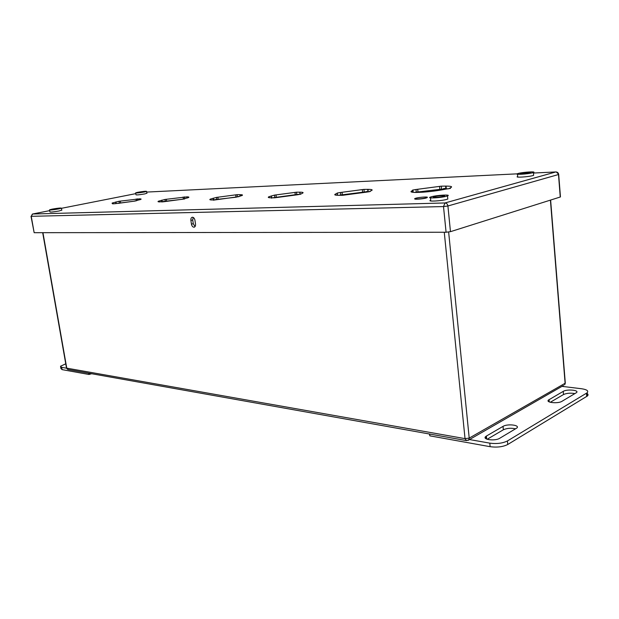 <?xml version="1.0" encoding="UTF-8"?>
<svg xmlns="http://www.w3.org/2000/svg" width="619" height="619" viewBox="0 0 619 619"><rect width="100%" height="100%" fill="white"/><g stroke="black" fill="none" stroke-linecap="round" stroke-linejoin="round"><path stroke-width="0.93" d="M119.096 203.295L119.746 203.164M239.066 196.618L237.387 196.85L237.085 194.668L240.064 194.668C242.462 194.691 243.081 194.993 241.913 195.558L236.118 197.198L212.015 199.991C209.818 199.937 209.276 199.643 210.375 199.109L216.48 197.407L237.085 194.668M298.544 194.273L296.764 194.513L296.47 192.2L299.929 192.176C303.039 192.207 303.852 192.571 302.351 193.283L300.517 194.234L297.174 194.815L274.573 197.809L271.161 197.801C268.298 197.747 267.57 197.384 268.994 196.71L274.511 195.101L296.47 192.2M366.123 191.604L367.887 191.534M443.575 188.54L445.603 188.462M445.842 188.455L446.268 188.439M65.761 363.833L60.507 366.231L61.683 367.338L66.543 368.197M61.683 367.338L62.086 369.628L88.896 374.456L91.643 373.721M62.086 369.628L60.91 368.514L60.639 366.974M561.936 401.329C558.029 403.882 545.293 402.598 548.519 400.006L563.251 391.363C567.004 388.941 579.585 390.102 576.49 392.624L561.936 401.329M486.41 436.039L503.038 426.375C507.425 423.558 520.37 425.075 516.826 428.031L499.657 438.314C495.076 441.285 481.984 439.614 485.675 436.573L486.41 436.039L486.704 439.111M469.31 439.513L489.784 443.142C496.748 444.047 502.628 443.312 507.425 440.952L587.183 392.763C588.739 390.883 586.866 389.544 581.574 388.747L561.975 386.364M487.153 439.281L503.355 429.779C507.054 428.147 511.132 427.837 515.588 428.851M550.283 402.288L563.507 394.543C566.756 393.127 570.563 392.817 574.927 393.614M586.626 393.189C588.197 394.032 588.468 394.968 587.423 395.982L507.75 444.496C502.961 446.879 497.088 447.607 490.124 446.686L429.865 435.838L429.369 433.989M446.036 186.102C451.429 186.126 452.884 186.69 450.415 187.797L449.897 187.99L450.439 188.393L445.223 189.221C438.414 190.613 430.894 191.604 422.638 192.2L416.092 192.447C411.086 192.377 409.77 191.82 412.13 190.776L413.012 190.451L412.564 190.087L415.999 189.499L441.27 186.164L446.036 186.102L446.307 188.78L448.373 188.818M414.289 192.408L445.866 188.648L445.61 186.079M367.701 189.337L367.972 191.72L368.823 191.844M338.299 195.31L367.957 191.542M271.648 197.948L296.764 194.513M213.625 200.123L237.387 196.85M162.975 201.84L184.624 198.939M117.726 203.419L135.453 201.005M134.083 201.175L115.289 203.674L112.697 203.86L113.184 203.697L112.124 203.063L119.049 201.26L139.646 198.838C141.101 198.869 141.472 199.063 140.761 199.426L134.083 201.175M182.141 199.303L159.702 201.918C158.007 201.871 157.582 201.639 158.441 201.206L165.01 199.442L187.008 196.865C188.865 196.896 189.344 197.144 188.431 197.593L182.141 199.303M427.257 197.391L426.112 198.041C422.653 199.032 413.716 199.651 414.831 198.838M430.491 197.863L430.731 200.177C426.336 201.771 441.068 201.059 446.794 199.38L447.8 199.055L447.491 195.921L446.485 196.246C440.751 197.894 426.011 198.637 430.414 197.074L431.497 196.734C437.2 195.109 451.855 194.343 447.491 195.921M447.715 198.242L447.8 199.055M517.492 174.249L517.685 176.5C514.002 177.8 528.278 176.949 532.936 175.579L533.624 175.355L533.385 172.523L532.696 172.747C528.038 174.094 513.762 174.976 517.445 173.699L518.188 173.459C522.831 172.128 537.029 171.239 533.385 172.523M533.578 174.79L533.624 175.355M61.768 210.073L59.153 210.971C53.304 211.984 50.224 212.286 49.899 211.868L49.574 209.996M146.896 193.182L144.869 193.886C139.414 194.83 136.443 195.117 135.963 194.761M366.812 192.099L342.578 195.302L338.57 195.31C334.794 195.248 333.827 194.799 335.66 193.956L337.355 193.368L337.061 193.082L340.442 192.494L363.941 189.383L367.98 189.352C372.065 189.375 373.141 189.832 371.207 190.722L369.868 191.194L370.216 191.519L366.812 192.099M560.226 196.68L558.493 174.527L447.916 205.988L450.47 231.668L560.249 197.012M450.47 231.668L446.082 232.241L443.506 206.568L31.244 216.317L34.153 232.69L446.082 232.241M34.153 232.69L31.004 216.31M190.892 220.387L191.441 224.124C191.859 226.043 192.702 227.072 193.987 227.219C195.155 226.98 195.666 225.935 195.511 224.078L194.962 220.325C194.552 218.422 193.716 217.393 192.447 217.23C191.256 217.447 190.729 218.499 190.892 220.387L192.718 219.962L193.198 217.416M195.047 226.608L193.267 223.699L192.718 219.962M143.229 192.022L137.82 192.555L143.229 192.022M137.766 192.292L135.669 192.826C136.103 193.19 139.074 192.896 144.567 191.96L146.626 191.433C146.192 191.07 143.244 191.364 137.766 192.292M57.505 208.943L51.888 209.493L57.505 208.943M52.244 209.114L49.543 209.81C49.86 210.22 52.948 209.911 58.797 208.897L61.451 208.216C61.142 207.806 58.07 208.1 52.244 209.114M529.825 172.887L530.251 172.747C532.464 171.974 523.829 172.508 521.005 173.32L520.564 173.467C518.327 174.241 526.993 173.707 529.825 172.887M443.514 196.339L444.133 196.146C446.786 195.186 437.873 195.643 434.406 196.633L433.757 196.842C431.087 197.794 440.032 197.337 443.514 196.339M426.878 197.6L426.096 197.848C422.15 198.97 412.308 199.488 415.179 198.436L416.007 198.173C419.937 197.066 429.741 196.54 426.878 197.6L426.901 197.794M42.935 232.682L66.759 368.15L465.031 438.631L469.21 438.113L565.108 383.277L565.263 382.604M42.688 232.682L66.473 367.872L68.283 369.551L465.999 440.527M444.264 232.241L465.031 438.631L466.548 440.62L468.807 439.807L469.21 438.113L448.643 232.04M550.415 200.123L565.108 383.277L564.675 384.817L565.302 383.138L550.624 200.053M563.514 385.482L468.057 440.38M88.679 373.187L88.896 374.456M89.647 373.365L89.817 374.34M503.355 429.779L503.038 426.375M549.262 401.94L549.068 399.611M563.507 394.543L563.251 391.363M429.671 434.043L429.865 435.838M489.784 443.142L490.124 446.686M507.425 440.952L507.75 444.496M586.472 393.282L586.719 396.5M139.793 199.79L139.646 198.838M137.635 200.37L137.395 198.823M136.451 200.827L136.165 198.978M120.62 203.032L120.31 201.09M119.359 203.202L119.049 201.26M115.908 203.581L115.652 202.026M187.178 198.049L187.008 196.865M184.725 198.916L184.423 196.865M183.417 199.086L183.116 197.028M166.65 201.307L166.341 199.256M165.327 201.492L165.01 199.442M161.884 202.003L161.613 200.239M240.265 196.13L240.064 194.668M235.994 197.028L235.692 194.846M218.198 199.38L217.888 197.206M216.789 199.581L216.48 197.407M213.385 200.223L213.106 198.242M300.2 194.343L299.929 192.176M295.271 194.699L294.977 192.385M276.306 197.213L276.004 194.892M274.821 197.422L274.511 195.101M271.47 198.134L271.184 195.983M135.801 193.631L61.467 208.309M49.69 210.638L32.621 214.004L445.022 202.955L555.808 171.943L533.431 173.041M517.128 173.846L146.726 192.076M556.226 171.943L558.671 174.272M560.45 196.943L558.694 174.465C558.415 172.871 557.479 172.028 555.893 171.935L445.022 202.955L443.506 206.568L447.916 205.988C447.591 204.162 446.655 203.148 445.107 202.955L32.606 214.012L31.244 216.317L32.358 214.081M413.128 192.331L412.935 190.474M416.278 192.153L415.999 189.499M417.972 191.913L417.693 189.259M439.8 189.035L439.529 186.373M441.54 188.818L441.27 186.164M337.44 195.287L337.216 193.422M340.736 194.97L340.442 192.494M342.322 194.745L342.028 192.269M362.618 192.06L362.332 189.584M364.227 191.859L363.941 189.383M368.266 191.844L367.98 189.352M193.267 223.699L191.441 224.124M66.512 368.065L67.564 369.365M485.675 436.573L485.876 438.67M548.519 400.006L548.651 401.592M587.183 392.763L587.423 395.982M139.708 199.821L139.554 198.831M116.225 203.543L115.97 201.933M112.201 203.574L112.124 203.063M187.062 198.08L186.884 196.857M162.17 201.956L161.899 200.154M158.541 201.833L158.441 201.206M240.118 196.177L239.909 194.652M213.64 200.192L213.346 198.165M210.491 199.883L210.375 199.109M299.998 194.389L299.72 192.169M271.671 198.134L271.385 195.921M269.126 197.67L268.994 196.71M412.277 192.223L412.13 190.776M413.206 192.339L413.012 190.451M449.951 188.532L449.912 188.13M335.808 195.14L335.66 193.956M337.579 195.287L337.355 193.368M194.443 227.103L193.987 227.219M135.971 194.753L135.7 192.996M146.927 193.352L146.626 191.433M61.807 210.274L61.451 208.216M433.803 197.322L433.757 196.842"/></g></svg>
